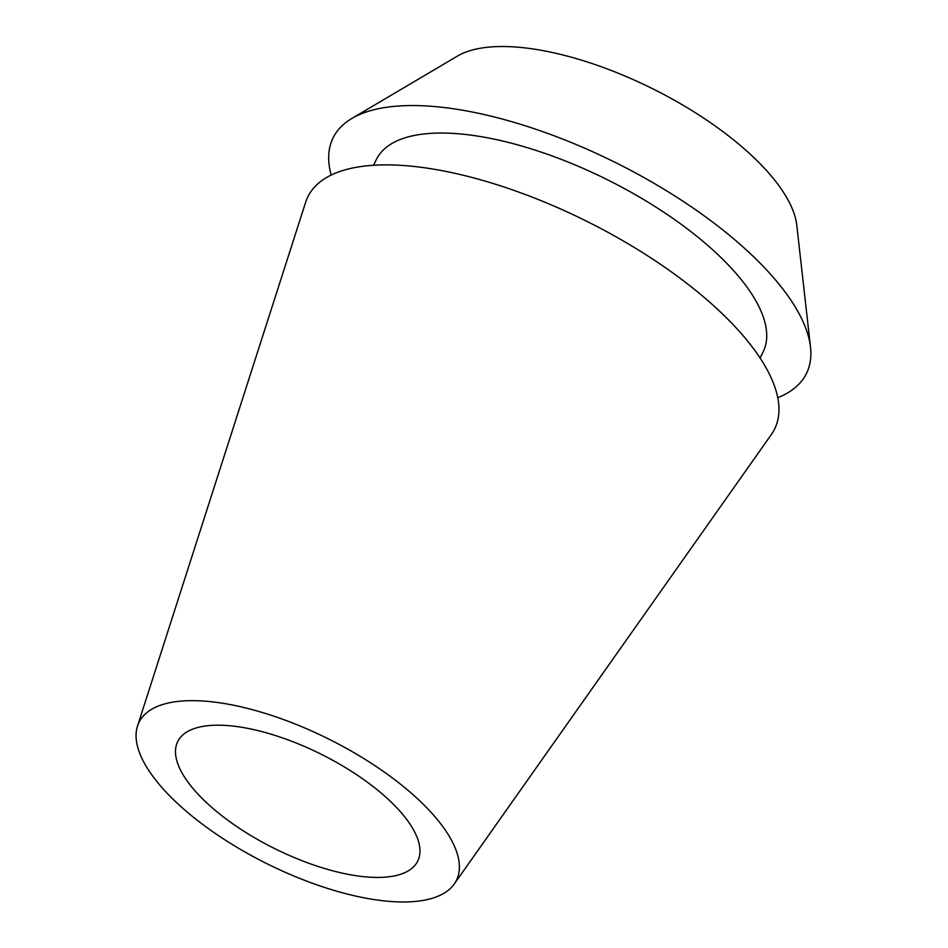 <?xml version="1.0" encoding="UTF-8"?>
<svg xmlns="http://www.w3.org/2000/svg" width="948" height="948" viewBox="0 0 948 948"><rect width="100%" height="100%" fill="white"/><g stroke="black" fill="none" stroke-linecap="round" stroke-linejoin="round"><path stroke-width="1.42" d="M234.346 726.239A134.059 52.602 -153.5 0 0 177.75 741.502A134.059 52.602 -153.5 0 0 227.757 820.186A134.059 52.602 -153.5 0 0 361.117 876.39A134.059 52.602 -153.5 0 0 417.701 861.14A134.059 52.602 -153.5 0 0 367.706 782.456A134.059 52.602 -153.5 0 0 234.346 726.239M810.504 347.146L796.782 225.245A195.596 76.741 -153.5 0 0 526.211 48.04A195.596 76.741 -153.5 0 0 457.469 56.074L351.85 118.464A264.397 103.735 26.5 0 1 444.766 107.61A264.397 103.735 26.5 0 1 810.504 347.146A264.397 103.735 26.5 0 1 777.763 397.71M331.172 175.048A264.397 103.735 26.5 0 1 351.85 118.464M760.095 358.012L763.069 352.04A215.99 84.739 -153.5 0 0 682.524 225.28A215.99 84.739 -153.5 0 0 467.66 134.723A215.99 84.739 -153.5 0 0 376.486 159.3L373.512 165.272M454.246 884.01L771.388 434.48A260.676 102.277 -153.5 0 0 683.105 280.525A260.676 102.277 -153.5 0 0 417.997 166.907A260.676 102.277 -153.5 0 0 305.647 202.268L137.496 726.085A177.288 69.559 26.5 0 1 213.904 702.03A177.288 69.559 26.5 0 1 394.202 779.303A177.288 69.559 26.5 0 1 454.246 884.01A177.288 69.559 26.5 0 1 381.558 900.6A177.288 69.559 26.5 0 1 209.2 829.18A177.288 69.559 26.5 0 1 137.496 726.085"/></g></svg>

